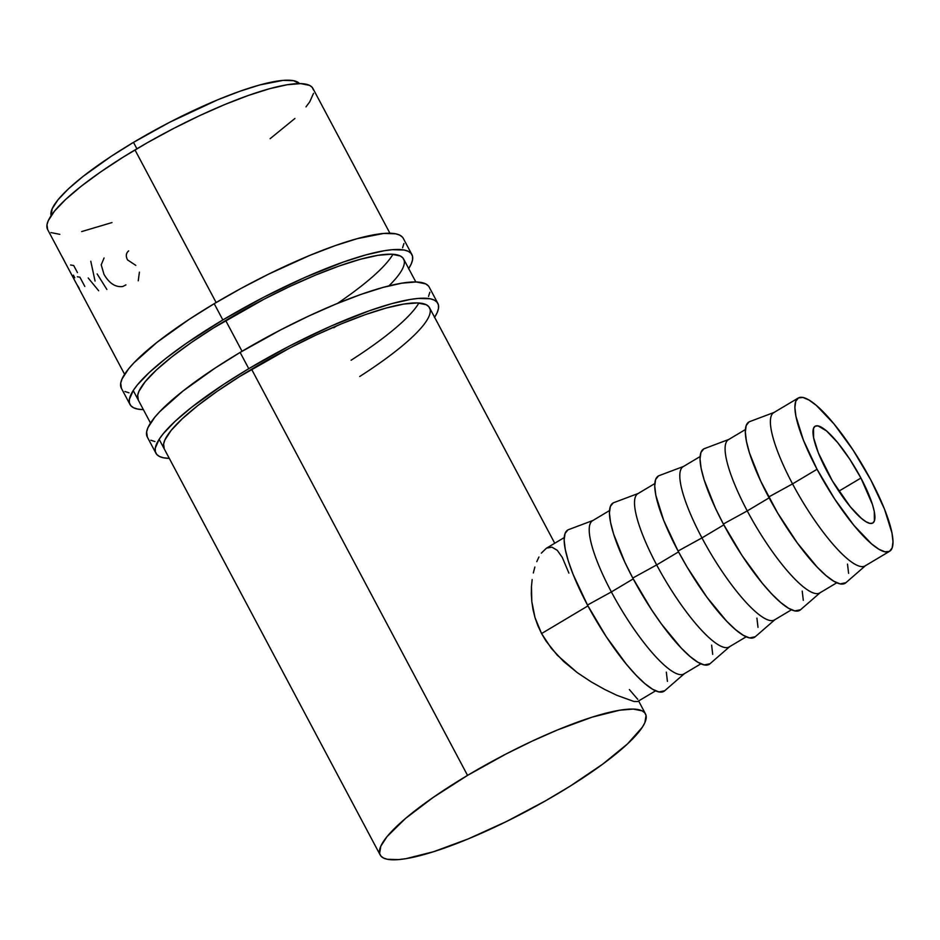 <?xml version="1.0" encoding="UTF-8"?>
<svg xmlns="http://www.w3.org/2000/svg" width="940" height="940" viewBox="0 0 940 940"><rect width="100%" height="100%" fill="white"/><g stroke="black" fill="none" stroke-linecap="round" stroke-linejoin="round"><path stroke-width="1.41" d="M402.485 237.197L399.735 235.118L395.658 233.802L383.708 233.449L357.235 238.654L334.875 245.751L309.718 255.433L268.899 273.998L241.145 288.368L214.214 303.69A159.636 31.995 152 0 0 121.377 388.255L130.014 404.505A159.636 31.995 -28 0 1 222.851 319.941L214.214 303.69L189.128 319.389L157.039 342.313L134.02 362.734L128.733 368.68L122.059 378.902L120.731 383.085L121.401 388.291M408.559 268.781L411.238 263.964L412.554 259.781L412.519 256.256L411.121 253.447L408.371 251.368L404.294 250.04L392.344 249.699L384.589 250.675L365.872 254.905L343.511 261.99L305.03 277.382L263.623 297.275L222.851 319.941A159.636 31.995 -28 0 1 411.92 254.611L403.272 238.361A159.636 31.995 152 0 0 214.214 303.69L222.851 319.941L186.214 343.441L165.675 358.563L149.19 372.569L137.381 384.918L133.374 390.323L129.368 399.336L129.403 402.849L130.813 405.669L133.562 407.748L137.628 409.065L143.385 409.64A159.636 31.995 -28 0 1 130.014 404.505M138.309 400.088A150.247 30.115 -28 0 1 225.682 320.505A150.247 30.115 -28 0 1 403.624 259.017A150.247 30.115 -28 0 1 388.913 285.877M336.978 325.71A150.247 30.115 -28 0 1 333.818 327.755M337.46 303.42A150.247 30.115 152 0 0 392.967 254.27M402.59 247.714L403.918 243.53M124.926 391.498L128.992 392.826M411.92 254.611A159.636 31.995 -28 0 1 408.7 268.57M404.2 260.568L402.872 257.924L400.287 255.962L391.416 254.2L377.904 255.316L360.29 259.287L339.246 265.961L315.57 275.091L290.178 286.3L264.058 299.179L213.603 327.884L191.208 342.618L171.879 356.848L156.346 370.031L145.23 381.663L138.944 391.287L137.698 395.235L138.321 400.123M428.393 285.936L425.644 283.857L416.22 281.976L401.862 283.163L383.144 287.393L360.784 294.478L335.639 304.172L308.661 316.087L280.907 329.764L240.123 352.43A159.636 31.995 152 0 0 147.286 436.994L155.934 453.233A159.636 31.995 -28 0 1 248.771 368.68L240.123 352.43L215.037 368.128L182.959 391.052L159.941 411.473L154.654 417.407L147.968 427.641L146.652 431.824L147.31 437.03M434.468 317.52L437.147 312.703L438.475 308.508L438.44 304.995L437.041 302.187L434.28 300.107L430.214 298.779L418.265 298.438L410.498 299.413L391.792 303.632L369.42 310.729L330.951 326.121L289.543 346.014L248.771 368.68A159.636 31.995 -28 0 1 437.829 303.35L429.192 287.1A159.636 31.995 152 0 0 240.123 352.43L248.771 368.68L223.673 384.378L191.596 407.29L175.099 421.308L163.29 433.657L159.283 439.062L155.288 448.075L155.323 451.588L156.721 454.408L159.471 456.476L163.548 457.804L169.294 458.379A159.636 31.995 -28 0 1 155.934 453.233M164.218 448.827A150.247 30.115 -28 0 1 251.591 369.244A150.247 30.115 -28 0 1 429.533 307.756A150.247 30.115 -28 0 1 359.726 376.494M351.09 360.243A150.247 30.115 152 0 0 418.876 303.009M428.511 296.453L429.839 292.269M150.835 440.237L154.912 441.565M437.829 303.35A159.636 31.995 -28 0 1 434.609 317.309M430.109 309.307L428.793 306.663L426.208 304.701L417.325 302.927L403.824 304.055L386.199 308.026L365.155 314.7L341.478 323.818L316.099 335.039L289.978 347.906L239.512 376.623L217.117 391.357L197.788 405.587L182.266 418.77L171.15 430.403L164.864 440.026L163.619 443.974L164.242 448.862M826.965 471.245A56.341 13.125 -120.8 0 1 815.086 426.255A56.341 13.125 -120.8 0 1 860.923 478.037L838.856 491.197L860.923 478.037L849.713 459.131L837.634 442.576L826.507 430.908L818.035 425.902L815.215 426.184L813.511 428.311L813.617 437.781L818.341 452.857L832.346 480.822L850.265 506.707L861.393 518.375L866.045 521.782L869.864 523.38L872.673 523.11L874.388 520.971L874.282 511.501L872.461 504.545L860.923 478.037A56.341 13.125 -120.8 0 1 872.802 523.028A56.341 13.125 -120.8 0 1 826.965 471.245M798.26 398.02L773.738 412.637A89.206 20.786 59.2 0 0 792.549 483.889A89.206 20.786 -120.8 0 1 774.525 412.261L749.685 421.613A93.906 21.879 59.2 0 0 768.65 497.013L792.549 483.889L768.65 497.013A93.906 21.879 59.2 0 0 845.8 582.777L865.834 565.363A89.206 20.786 -120.8 0 1 792.549 483.889L817.06 469.272A89.206 20.786 -120.8 0 1 798.26 398.02A89.206 20.786 -120.8 0 1 870.84 480.011L884.493 509.139L891.966 533.004L893 541.793L892.142 547.996L889.44 551.369L884.975 551.803L878.947 549.277L871.568 543.884L853.943 525.413L834.802 499.211L817.06 469.272L792.549 483.889A89.206 20.786 59.2 0 0 865.129 565.88L889.639 551.263A89.206 20.786 -120.8 0 1 817.06 469.272L803.406 440.143L795.922 416.279L794.888 407.49L795.745 401.298L798.459 397.914L802.913 397.479L808.952 400.005L816.331 405.399L833.945 423.87L853.085 450.072L870.84 480.011A89.206 20.786 -120.8 0 1 889.639 551.263M703.778 448.909L700.934 452.469L700.03 458.99L701.111 468.238L704.13 479.846L715.481 508.281L723.365 524.015L747.253 510.902L723.365 524.015A93.906 21.879 59.2 0 0 800.504 609.79L820.538 592.376A89.206 20.786 -120.8 0 1 747.253 510.902L769.108 497.859L747.253 510.902A89.206 20.786 59.2 0 0 819.833 592.893L836.776 582.777M658.493 475.91L655.638 479.471L654.734 486.004L655.814 495.251L663.699 520.372L678.069 551.028L701.957 537.903L678.069 551.028A93.906 21.879 59.2 0 0 755.208 636.791L775.241 619.389A89.206 20.786 -120.8 0 1 701.957 537.903L723.812 524.873L701.957 537.903A89.206 20.786 59.2 0 0 774.536 619.895L791.48 609.79M613.197 502.923L610.342 506.484L609.437 513.017L610.53 522.264L613.55 533.861L624.889 562.296L632.773 578.041L656.672 564.917L632.773 578.041A93.906 21.879 59.2 0 0 709.923 663.805L729.957 646.403A89.206 20.786 -120.8 0 1 656.672 564.917L678.527 551.886L656.672 564.917A89.206 20.786 59.2 0 0 729.24 646.908L746.195 636.803M567.901 529.937L565.058 533.497L564.153 540.03L565.234 549.265L568.254 560.875L573.106 574.399L587.488 605.055L611.376 591.93L587.488 605.055A93.906 21.879 59.2 0 0 664.627 690.818L684.661 673.404A89.206 20.786 -120.8 0 1 611.376 591.93L633.231 578.899L611.376 591.93A89.206 20.786 59.2 0 0 683.956 673.921L700.899 663.816M299.531 83.59A140.859 28.235 152 0 0 133.492 142.375A140.859 28.235 152 0 0 51.089 215.695L52.182 208.727L58.069 199.703L68.491 188.799L83.049 176.438L111.355 156.216L133.492 142.375L136.899 148.779L133.492 142.375L169.47 122.365L217.763 99.781L239.959 91.239L259.687 84.976L283.046 80.382L293.597 80.699L299.613 83.695M389.912 233.226L312.926 88.442A150.247 30.115 152 0 0 134.984 149.93L216.141 302.551L134.984 149.93A150.247 30.115 152 0 0 47.611 229.513L62.686 257.877M467.544 775.394L251.591 369.244L467.544 775.394A150.247 30.115 -28 0 1 645.486 713.907A150.247 30.115 -28 0 1 558.113 793.489A150.247 30.115 -28 0 1 380.171 854.977A150.247 30.115 -28 0 1 467.544 775.394L505.92 754.056L532.052 741.178L557.432 729.969L592.012 717.185L619.766 710.193L633.278 709.077L642.149 710.852L644.746 712.802L646.062 715.446L644.852 722.707L642.326 727.243L627.438 743.963L602.693 764.161L570.192 786.11L545.6 800.774L506.648 821.431L468.226 838.903L433.646 851.687L405.892 858.678L398.584 859.595L387.339 859.278L383.508 858.02L380.923 856.07L379.596 853.426L380.818 846.176L387.104 836.541L405.457 818.493L433.07 797.508L467.544 775.394M242.05 351.29L225.682 320.505L242.05 351.29M62.663 257.818L64.425 261.144M77.045 284.773L78.185 287.005M76.751 284.279L75.952 282.811M64.355 260.885L62.956 258.147M587.935 605.9L541.569 633.56L546.116 641.186L557.255 655.18L577.266 672.629L591.248 681.911L604.761 689.49L616.852 695.306L633.948 701.475L616.852 695.306L604.761 689.49L591.248 681.911L577.266 672.629L563.648 661.502L551.357 648.389L541.569 633.56L587.935 605.9M637.649 701.534L633.948 701.475M537.845 625.641L541.569 633.56L535.013 617.65L537.845 625.641M533.015 609.602L535.013 617.65L531.817 601.612L533.015 609.602M531.323 593.939L531.817 601.612L531.464 586.572L531.323 593.939M532.158 579.534L531.464 586.572L532.158 579.534M534.872 567.032L533.321 572.989L534.872 567.032M538.937 556.997L536.764 561.662L538.937 556.997M541.322 553.155L546.34 548.255L564.223 537.586M546.528 548.138L551.956 547.151L557.255 550.311L562.249 557.361L568.888 573.071M629.354 689.537L637.731 699.313M270.121 138.697L294.878 118.499M305.994 106.866L309.765 101.779L313.537 93.295M313.502 89.993L312.174 87.338L309.589 85.387L300.706 83.613L287.205 84.741L269.592 88.713L248.548 95.387L224.871 104.505L199.48 115.714L173.359 128.592L147.498 142.633L122.905 157.309L100.51 172.043L81.169 186.273L65.647 199.456L54.532 211.089L48.246 220.712L47 224.648L47.623 229.548M50.948 232.568L59.819 234.342M81.663 231.581L111.989 222.569M74.754 277.735L73.414 275.126M79.254 288.333L77.291 285.114M70.606 264.974A150.247 30.115 152 0 0 73.684 265.491L77.468 272.612M77.35 276.76A150.247 30.115 152 0 0 79.888 277.159L84.823 286.453M98.677 290.754L88.196 277.993M95.058 281.06L90.781 261.238M106.89 289.485L97.126 273.892M125.937 284.879L122.799 286.488C115.538 287.476 109.263 283.41 103.964 274.292L101.215 264.822L104.07 257.995M135.806 265.374L127.499 259.863C125.608 256.033 126.007 253.048 128.686 250.898M138.25 280.801L139.402 272.142M609.519 510.573L592.576 520.689A89.206 20.786 59.2 0 0 611.376 591.93A89.206 20.786 -120.8 0 1 593.351 520.302L568.512 529.655A93.906 21.879 59.2 0 0 587.488 605.055L606.171 636.568L626.31 664.145L635.969 675.108L644.852 683.591L652.618 689.267L658.975 691.934L664.686 690.759M667.423 681.383L666.343 672.147M654.816 483.571L637.861 493.676A89.206 20.786 59.2 0 0 656.672 564.917A89.206 20.786 -120.8 0 1 638.648 493.3L613.808 502.642A93.906 21.879 59.2 0 0 632.773 578.041L651.455 609.555L661.537 624.125L681.265 648.095L690.148 656.578L697.915 662.265L704.272 664.921L709.982 663.746M712.708 654.381L711.627 645.134M700.1 456.558L683.157 466.663A89.206 20.786 59.2 0 0 701.957 537.903A89.206 20.786 -120.8 0 1 683.944 466.287L659.105 475.64A93.906 21.879 59.2 0 0 678.069 551.028L687.034 566.985L706.833 597.111L726.561 621.082L735.444 629.565L743.211 635.252L749.556 637.919L755.278 636.744M758.004 627.368L756.923 618.12M745.397 429.545L728.453 439.65A89.206 20.786 59.2 0 0 747.253 510.902A89.206 20.786 -120.8 0 1 729.24 439.274L704.401 448.627A93.906 21.879 59.2 0 0 723.365 524.015L742.048 555.54L762.187 583.117L771.846 594.068L780.741 602.552L788.507 608.239L794.852 610.906L800.575 609.731M803.3 600.355L802.22 591.107M749.074 421.896L746.219 425.456L745.326 431.989L746.407 441.224L749.427 452.833L760.777 481.268L777.627 512.97L797.414 543.085L817.142 567.067L826.025 575.55L833.792 581.226L840.149 583.893L845.859 582.718M848.597 573.341L847.504 564.106M403.624 259.017L415.821 281.965M429.533 307.756L554.741 543.238M380.171 854.977L159.142 439.286M150.506 423.035L133.233 390.547M124.597 374.296L77.879 286.442M76.222 283.328L64.343 260.991M655.603 690.818L637.72 701.487M645.475 713.871L638.613 700.958"/></g></svg>
